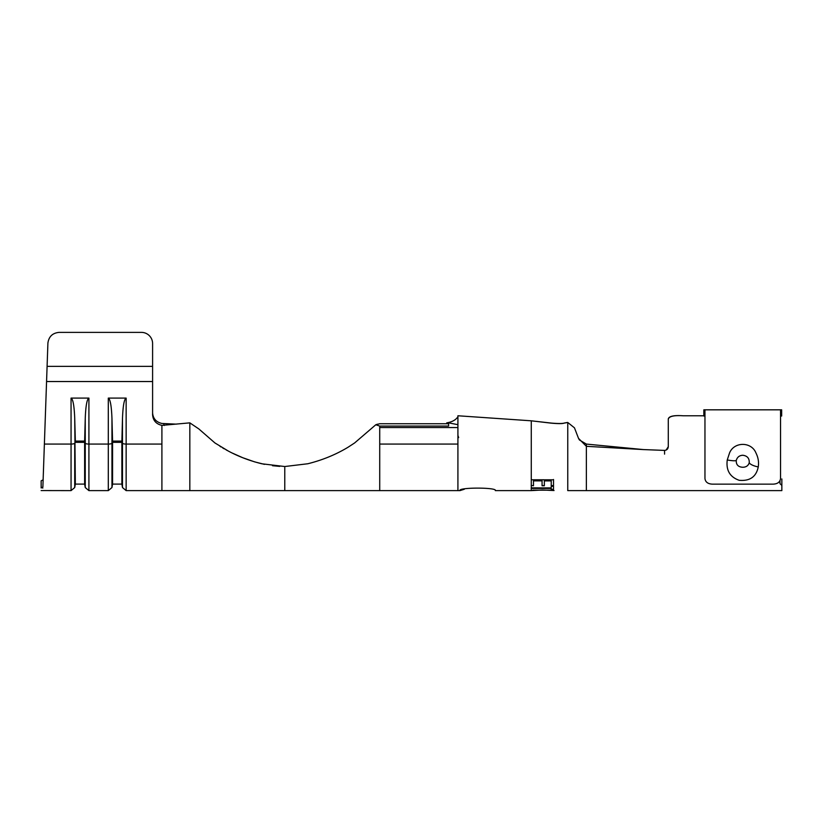 <?xml version="1.0" encoding="UTF-8"?>
<svg xmlns="http://www.w3.org/2000/svg" width="823" height="823" viewBox="0 0 823 823"><rect width="100%" height="100%" fill="white"/><g stroke="black" fill="none" stroke-linecap="round" stroke-linejoin="round"><path stroke-width="1.23" d="M567.757 422.477L566.934 422.569L567.757 422.477L566.934 422.569L567.757 422.477L567.757 490.621L586.367 490.621L586.367 446.313L643.493 449.584L586.367 444.081L586.367 446.313L578.518 438.371L574.464 427.826L567.757 422.477L564.012 423.145C562.562 423.763 558.303 423.773 551.245 423.156L531.267 420.81L531.267 490.621L495.333 490.621C497.72 487.298 457.691 487.267 459.964 490.621L464.316 489.253M152.594 343.736L152.594 414.761C153.027 420.471 156.123 424.02 161.905 425.378L189.825 422.857L189.825 490.621L459.964 490.621M47.899 343.356L42.878 486.969L41.15 487.946C41.15 491.444 41.15 491.444 41.15 487.946L41.15 480.797L43.125 479.86L42.878 486.969L43.012 483.173M666.167 450.037L668.286 446.704L668.286 418.907C668.996 416.181 673.965 415.131 683.183 415.78L703.84 415.79L683.183 415.78C673.965 415.162 669.006 416.304 668.286 419.205L668.286 446.704C668.07 448.947 666.825 450.181 664.562 450.407L643.493 449.584M586.367 490.621L781.85 490.621L781.85 485.416L779.988 483.657L779.988 480.755M42.837 488.06L41.983 487.72L42.837 488.06C42.724 491.465 42.724 491.465 42.837 488.06M43.094 480.92C42.981 483.914 42.981 483.914 43.094 480.92L43.012 483.08M781.85 478.955L781.85 485.416M43.125 479.86L44.38 444.07L71.056 444.07L71.056 398.095L88.915 398.095L88.915 490.621L85.242 487.545L85.242 418.393C85.736 405.873 86.96 399.104 88.915 398.095M457.917 417.127L457.917 423.228M567.181 422.528L564.413 423.012C562.593 423.66 558.128 423.67 551.019 423.053L531.267 420.81L457.917 415.769L457.917 416.705C455.901 419.915 452.177 421.973 446.745 422.857L448.607 422.857L448.607 426.067L379.722 426.067L379.722 427.549L457.917 427.549L457.917 416.705M664.562 454.131L664.562 450.407M457.917 427.549L457.917 490.436M457.917 435.388L458.658 437.62M531.267 487.885L531.174 488.44L551.215 488.08L551.215 489.531L553.498 489.531L553.519 486.3L551.225 486.3L551.215 487.895L531.267 487.885M531.174 485.416L533.469 485.755L533.479 480.879L542.069 480.879L542.059 485.755L544.353 485.765L544.363 480.889L551.235 480.889L551.225 485.765L553.519 485.765L553.529 479.799L531.267 479.778M531.267 487.525L531.267 488.44L551.215 488.44M554.054 490.539L542.46 489.994L531.267 490.611M532.862 490.169L551.77 490.179M578.518 438.371L579.443 439.986L586.367 444.081M446.745 422.857L448.607 423.742L379.722 423.742L375.802 424.761L379.722 426.057M457.722 424.637L448.607 422.857M448.607 423.742L379.722 423.742M88.915 490.621L108.297 490.621L108.297 398.095L126.145 398.095L126.145 490.621L122.483 487.545L122.483 418.393C122.966 405.873 124.191 399.104 126.145 398.095M152.594 412.837C153.027 418.557 156.123 422.096 161.905 423.464C156.123 422.096 153.027 418.557 152.594 412.837M152.594 343.541A11.172 11.162 -0 0 0 141.422 332.379L59.061 332.379C52.507 333.027 48.783 336.617 47.899 343.15M141.422 332.379L59.061 332.379M161.905 423.464L176.317 424.143M163.602 423.608L164.219 425.512M284.779 467.577L284.779 490.621M377.582 424.164L375.802 424.761L354.61 442.959L347.841 447.373C335.691 454.666 322.359 460.129 307.823 463.75L284.779 466.528L261.94 463.802C249.904 460.859 238.701 456.611 228.321 451.055L214.937 442.959L198.806 428.906L189.825 422.857M379.722 427.549L379.722 490.621L379.722 444.07L457.917 444.07M71.056 398.095C73.01 399.104 74.235 405.873 74.728 418.393L75.335 441.087L84.635 441.087L85.242 418.393M74.728 418.393L75.335 484.099L84.635 484.099L84.635 441.087M108.297 398.095C110.251 399.104 111.465 405.873 111.959 418.393L111.959 443.258A3.724 0.988 180 0 1 108.297 444.07L88.915 444.07A3.724 0.988 0 0 1 85.242 443.258L84.635 442.342L75.335 442.342L75.335 441.087M111.959 418.393L112.566 441.087L121.876 441.087L122.483 418.393M112.566 484.099L111.959 487.545L111.959 443.258L112.566 442.342L112.566 484.099L121.876 484.099L121.876 441.087M161.905 425.378L161.905 490.621L161.905 444.07L126.145 444.07A3.724 0.988 0 0 1 122.483 443.258L121.876 442.342L112.566 442.342L112.566 441.087M551.215 489.16L553.498 489.531M553.498 489.16L553.519 485.951M531.267 479.48L531.267 485.416L533.469 485.755M533.469 485.416L533.479 480.879M533.479 480.56L542.069 480.879M542.059 485.416L544.353 485.765M544.353 485.416L544.363 480.889M544.363 480.57L551.235 480.889M551.225 485.416L553.519 485.765M553.519 485.426L553.529 479.49M758.25 466.919C756.244 476.795 749.897 481.249 739.188 480.303C729.908 477.042 725.927 470.252 727.254 459.954L729.528 453.01C734.044 441.57 751.42 441.488 755.977 453.01C758.24 457.537 758.991 462.166 758.25 466.919A9.31 2.942 -168.2 0 1 749.239 462.732C749.444 458.298 747.284 455.808 742.758 455.253C739.352 455.458 737.192 457.187 736.266 460.448C736.071 464.758 738.231 467.022 742.758 467.258C746.152 467.197 748.313 465.695 749.239 462.732M703.84 410.533L704.961 410.533L704.961 478.523C705.383 482.052 707.873 483.924 712.409 484.15L773.095 484.15C777.632 483.934 780.111 482.052 780.543 478.523L780.543 410.533L781.665 410.533L781.665 409.823L703.84 409.823L703.84 416.026L704.961 416.026M781.665 410.533L781.665 416.026L780.543 416.026M780.543 474.429L780.543 478.266M152.594 381.533L46.561 381.533M41.15 490.57L71.056 490.621L71.056 444.07A3.724 0.988 180 0 0 74.728 443.258L74.728 487.545L75.335 484.099M152.594 366.348L47.096 366.348M189.825 444.07L189.825 490.621L126.145 490.621M727.254 459.954A9.31 1.471 11.2 0 0 736.266 460.448M279.738 466.384L272.506 465.715M264.461 464.357L254.729 461.898M254.657 461.878L242.836 457.753M242.806 457.742L232.364 453.103M227.518 450.634L226.15 449.903M224.278 448.864L222.683 447.949M221.048 446.971L220.008 446.344M215.256 443.175L214.669 442.733M84.635 484.099L85.242 487.545M71.056 490.621L74.728 487.545M121.876 484.099L122.483 487.545M108.297 490.621L111.959 487.545"/></g></svg>
